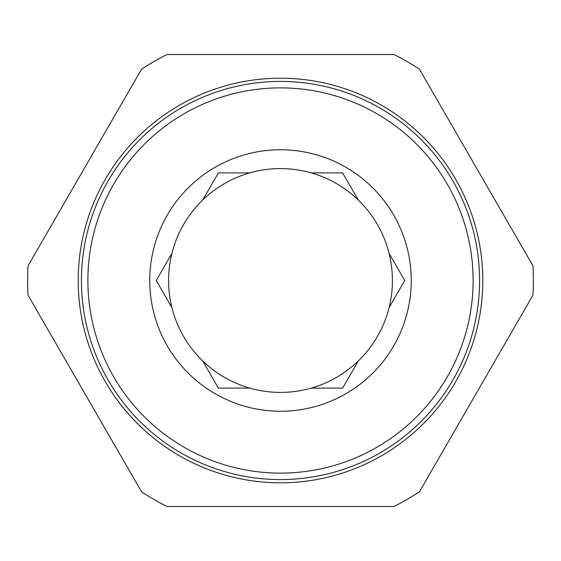 <?xml version="1.0" encoding="UTF-8"?>
<svg xmlns="http://www.w3.org/2000/svg" width="561" height="561" viewBox="0 0 561 561"><rect width="100%" height="100%" fill="white"/><g stroke="black" fill="none" stroke-linecap="round" stroke-linejoin="round"><path stroke-width="0.84" d="M280.5 87.881A192.619 192.619 0 0 1 473.119 280.5A192.619 192.619 0 0 1 280.5 473.119A192.619 192.619 0 0 1 87.881 280.5A192.619 192.619 0 0 1 280.5 87.881M280.5 81.429A199.071 199.071 0 0 1 479.571 280.5A199.071 199.071 0 0 1 280.5 479.571A199.071 199.071 0 0 1 81.429 280.5A199.071 199.071 0 0 1 280.5 81.429M393.997 506.478L167.003 506.478A252.878 252.878 0 0 1 141.547 491.78L28.05 295.198A252.878 252.878 0 0 1 28.05 265.802L141.547 69.22A252.878 252.878 0 0 1 167.003 54.522L393.997 54.522A252.878 252.878 0 0 1 419.453 69.22L532.95 265.802A252.878 252.878 0 0 1 532.95 295.198L419.453 491.78A252.878 252.878 0 0 1 393.997 506.478M280.5 78.196A202.304 202.304 0 0 1 482.804 280.5A202.304 202.304 0 0 1 280.5 482.804A202.304 202.304 0 0 1 78.196 280.5A202.304 202.304 0 0 1 280.5 78.196M149.759 280.5A130.741 130.741 0 0 1 280.5 149.759A130.741 130.741 0 0 1 411.241 280.5A130.741 130.741 0 0 1 280.5 411.241A130.741 130.741 0 0 1 149.759 280.5M389.061 253.32A111.912 111.912 0 0 1 389.061 307.68L404.754 280.5L389.061 253.32A111.912 111.912 0 0 0 358.325 200.074L342.624 172.893L311.236 172.893A111.912 111.912 0 0 0 249.764 172.893L218.376 172.893L249.764 172.893A111.912 111.912 0 0 0 202.675 200.074L218.376 172.893M202.675 200.074A111.912 111.912 0 0 0 171.939 253.32L156.246 280.5L171.939 307.68A111.912 111.912 0 0 0 389.061 307.68M171.939 307.68A111.912 111.912 0 0 1 171.939 253.32M218.376 388.107L249.764 388.107L218.376 388.107L202.675 360.926M311.236 172.893A111.912 111.912 0 0 1 358.325 200.074M358.325 360.926L342.624 388.107L311.236 388.107"/></g></svg>
